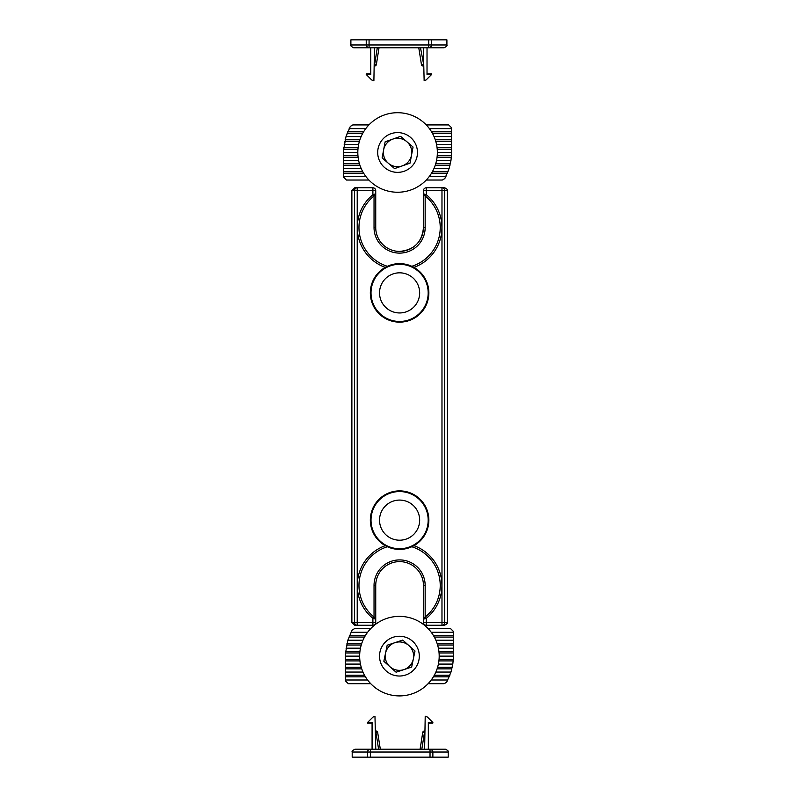 <?xml version="1.0" encoding="UTF-8"?>
<svg xmlns="http://www.w3.org/2000/svg" width="797" height="797" viewBox="0 0 797 797"><rect width="100%" height="100%" fill="white"/><g stroke="black" fill="none" stroke-linecap="round" stroke-linejoin="round"><path stroke-width="1.2" d="M385.27 267.384A42.331 42.331 0 0 1 372.896 194.717L372.896 190.622L357.215 190.622L357.215 187.783L354.715 187.783L372.896 187.783A2.839 2.839 0 0 1 375.736 190.622L375.736 227.553A23.86 23.86 0 0 0 399.596 251.414A23.86 23.86 0 0 0 423.456 227.553C422.111 242.079 414.151 250.029 399.596 251.414M413.932 545.656A42.331 42.331 0 0 1 426.295 618.323L426.295 622.407L423.456 622.407A2.839 2.839 0 0 0 426.295 625.246L444.477 625.246L426.295 625.246A2.839 2.839 0 0 1 423.456 622.407L423.456 585.476A23.86 23.86 0 0 0 399.596 561.616A23.86 23.86 0 0 0 375.736 585.476L375.736 622.407A2.839 2.839 0 0 1 372.896 625.246L354.715 625.246L351.875 622.407L354.535 622.407L354.535 190.622L351.875 190.622L354.715 187.783M425.16 227.553L423.456 227.553L423.456 190.622A2.839 2.839 0 0 1 426.295 187.783L444.477 187.783L441.976 187.783L441.976 190.622L426.295 190.622L426.295 194.717L425.229 196.032L424.134 195.175L425.16 195.982L425.16 227.553A25.564 25.564 0 0 1 399.596 253.117A25.564 25.564 0 0 1 374.032 227.553L375.736 227.553M375.058 195.175L373.972 196.032A40.617 40.617 0 0 0 387.392 266.298A40.617 40.617 0 0 1 373.972 196.032L372.896 194.717L375.736 193.82A1.704 1.704 0 0 1 375.058 195.175L374.032 195.982M375.736 619.209A1.704 1.704 0 0 0 375.058 617.854A1.704 1.704 0 0 1 375.736 619.209L372.896 618.323L373.972 616.998L375.058 617.854L374.032 617.047L374.032 585.476A25.564 25.564 0 0 1 399.596 559.912A25.564 25.564 0 0 1 425.16 585.476L425.16 617.037L424.134 617.854A1.704 1.704 0 0 0 423.456 619.209L426.295 618.323L425.229 616.998A40.617 40.617 0 0 0 411.8 546.732M357.215 187.783A2.839 2.68 90 0 0 354.535 190.622L357.215 190.622L357.215 622.407L354.535 622.407A2.839 2.68 90 0 0 357.215 625.246L372.896 625.246A2.839 2.839 0 0 0 375.736 622.407L372.896 622.407L372.896 618.323A42.331 42.331 0 0 1 385.27 545.656M424.134 617.854L425.229 616.998M423.456 193.82A1.704 1.704 0 0 0 424.134 195.175A1.704 1.704 0 0 1 423.456 193.82L426.295 194.717A42.331 42.331 0 0 1 413.932 267.384M411.8 266.298A40.617 40.617 0 0 0 425.229 196.032A40.617 40.617 0 0 1 411.8 266.298M387.392 546.732A40.617 40.617 0 0 0 373.972 616.998A40.617 40.617 0 0 1 387.392 546.732M399.596 490.882A29.26 29.26 0 0 0 370.336 520.142A29.26 29.26 0 0 0 399.596 549.402A29.26 29.26 0 0 0 428.856 520.142A29.26 29.26 0 0 0 399.596 490.882M372.079 749.2L372.079 722.49L367.537 722.49L372.956 717.081L374.969 716.244L375.776 749.2M428.328 723.058L432.871 723.058L432.871 722.49L428.328 722.49L428.328 749.2M355.044 749.2L445.374 749.2C447.814 750.356 448.761 751.302 448.213 752.039L432.871 752.039L432.871 757.15L367.537 757.15L367.537 752.039L352.194 752.039C351.646 751.302 352.593 750.356 355.044 749.2M448.213 752.039L448.213 757.15L432.871 757.15M367.537 757.15L352.194 757.15L352.194 752.039M425.209 716.244L424.632 749.2M427.461 717.081L432.871 722.49L427.461 717.081L425.449 716.244M367.606 751.432L367.537 752.039A2.839 2.839 0 0 1 370.376 749.2A2.839 2.839 0 0 0 367.537 752.039L370.376 752.039L370.376 757.15M432.811 751.432L432.871 752.039A2.839 2.839 0 0 0 430.031 749.2L430.031 752.039L370.376 752.039L370.376 749.2M369.041 749.529L368.244 750.156M368.224 750.186L367.716 751.043M431.366 749.529L432.691 751.043M424.921 732.722L424.422 731.018L424.95 731.018M420.089 749.2L422.739 732.453A1.704 1.704 0 0 1 424.422 731.018A1.704 1.704 0 0 0 422.739 732.453A1.704 1.704 0 0 1 424.422 731.018M375.457 731.018L375.985 731.018A1.704 1.704 0 0 1 377.668 732.453L380.318 749.2M372.079 723.058L367.537 723.058L367.537 722.49M378.595 749.2L375.985 732.722L377.668 732.453A1.704 1.704 0 0 0 375.985 731.018A1.704 1.704 0 0 1 377.668 732.453A1.704 1.704 0 0 0 375.985 731.018A1.704 1.704 0 0 1 377.668 732.453A1.704 1.704 0 0 0 375.985 731.018L375.487 732.722M370.744 683.696L348.289 683.696L345.45 680.857L345.45 656.14A107.864 76.273 -0 0 1 345.539 652.962L347.841 640.23L352.164 630.048L354.655 628.584L370.744 628.584M438.38 664.09L452.806 664.09L453.294 659.308A107.864 76.273 180 0 0 453.393 656.14L439.187 656.14M428.099 628.584L450.554 628.584L453.393 631.423L453.393 648.19L438.38 648.19M453.393 648.19L453.393 656.14M453.393 632.28L431.237 632.28M453.393 640.23L435.869 640.23M452.806 664.09L450.992 672.05L435.869 672.05M450.992 672.05L446.669 682.222L444.178 683.696L428.099 683.696M447.834 680L431.237 680M359.646 656.14L345.45 656.14M367.606 632.28L351.009 632.28M362.964 640.23L347.841 640.23M360.453 648.19L346.037 648.19M360.453 664.09L345.45 664.09M362.964 672.05L345.45 672.05M367.606 680L345.45 680M368.901 180.032L346.446 180.032L343.607 177.193L343.607 152.476A107.864 76.273 -0 0 1 343.706 149.308L346.008 136.566L350.331 126.394L352.822 124.92L368.901 124.92M436.547 160.436L450.963 160.436L451.461 155.654A107.864 76.273 180 0 0 451.55 152.476L437.354 152.476M426.256 124.92L448.711 124.92L451.55 127.759L451.55 144.526L436.547 144.526M451.55 144.526L451.55 152.476M451.55 128.616L429.394 128.616M451.55 136.566L434.036 136.566M450.963 160.436L449.159 168.386L434.036 168.386M449.159 168.386L444.836 178.568L442.345 180.032L426.256 180.032M445.991 176.336L429.394 176.336M357.813 152.476L343.607 152.476M365.763 128.616L349.166 128.616M361.131 136.566L346.008 136.566M358.62 144.526L344.194 144.526M358.62 160.436L343.607 160.436M361.131 168.386L343.607 168.386M365.763 176.336L343.607 176.336M388.328 163.255A14.207 14.207 0 0 1 392.871 139.076A14.207 14.207 0 0 1 411.541 155.096A14.207 14.207 0 0 1 388.328 163.255M367.407 126.574A39.77 39.77 0 0 0 371.681 182.652A39.77 39.77 0 0 0 427.76 178.379A39.77 39.77 0 0 0 423.486 122.3A39.77 39.77 0 0 0 367.407 126.574M382.49 139.525A19.885 19.885 0 0 0 393.907 172.022A19.885 19.885 0 0 0 416.343 145.891A19.885 19.885 0 0 0 382.49 139.525M400.612 136.357L413.055 147.037L410.027 163.156L394.555 168.595L382.112 157.916L385.14 141.796L400.612 136.357M389.962 666.74A14.207 14.207 0 0 1 394.973 642.651A14.207 14.207 0 0 1 413.324 659.029A14.207 14.207 0 0 1 389.962 666.74M369.748 629.66A39.77 39.77 0 0 0 372.936 685.809A39.77 39.77 0 0 0 429.095 682.621A39.77 39.77 0 0 0 425.897 626.462A39.77 39.77 0 0 0 369.748 629.66M384.582 642.9A19.885 19.885 0 0 0 395.372 675.607A19.885 19.885 0 0 0 418.305 649.914A19.885 19.885 0 0 0 384.582 642.9M402.754 640.081L414.998 651L411.65 667.059L396.079 672.2L383.845 661.281L387.183 645.221L402.754 640.081M427.023 47.8L427.023 74.51L431.566 74.51L426.156 79.919L424.143 80.756L423.327 47.8M370.774 73.942L366.231 73.942L366.231 74.51L370.774 74.51L370.774 47.8M444.068 47.8L353.738 47.8L369.071 47.8L369.071 44.961L428.726 44.961L428.726 39.85L431.566 39.85L431.566 44.961L446.908 44.961C447.506 45.598 446.559 46.545 444.068 47.8M366.301 45.568L366.231 44.961L350.889 44.961L350.889 39.85L428.726 39.85M369.071 47.8A2.839 2.839 0 0 1 366.231 44.961L366.231 39.85M431.566 39.85L446.908 39.85L446.908 44.961M373.893 80.756L374.47 47.8M371.651 79.919L366.231 74.51L371.651 79.919L373.663 80.756M428.726 47.8A2.839 2.839 0 0 0 431.566 44.961L428.726 44.961L428.726 47.8M430.061 47.471L431.386 45.957M431.506 45.568L431.566 44.961M367.736 47.471L366.411 45.957M374.182 64.278L374.68 65.982L374.152 65.982M379.013 47.8L376.363 64.547A1.704 1.704 0 0 1 374.68 65.982M423.645 65.982L423.117 65.982A1.704 1.704 0 0 1 421.434 64.547L418.784 47.8M427.023 73.942L431.566 73.942L431.566 74.51M399.596 263.628A29.26 29.26 0 0 0 370.336 292.888A29.26 29.26 0 0 0 399.596 322.147A29.26 29.26 0 0 0 428.856 292.888A29.26 29.26 0 0 0 399.596 263.628M426.295 625.246L426.295 622.407L441.976 622.407L441.976 625.246A2.839 2.68 -90 0 0 444.666 622.407L447.316 622.407C447.944 623.005 446.997 623.951 444.477 625.246M447.316 622.407L447.316 190.622L444.666 190.622A2.839 2.68 -90 0 0 441.976 187.783M444.666 190.622L444.666 622.407L441.976 622.407L441.976 190.622L444.666 190.622M425.16 585.476L423.456 585.476A23.86 23.86 0 0 0 399.596 561.616A23.86 23.86 0 0 0 375.736 585.476L374.032 585.476M357.215 625.246L357.215 622.407L372.896 622.407L372.896 625.246M374.032 227.553L374.032 196.002M372.896 187.783A2.839 2.839 0 0 1 375.736 190.622L372.896 190.622L372.896 187.783M423.456 190.622A2.839 2.839 0 0 1 426.295 187.783L426.295 190.622L423.456 190.622M399.596 491.56A28.582 28.582 0 0 0 371.013 520.142A28.582 28.582 0 0 0 399.596 548.725A28.582 28.582 0 0 0 428.178 520.142A28.582 28.582 0 0 0 399.596 491.56M399.596 540.207A20.064 20.064 0 0 0 419.66 520.142A20.064 20.064 0 0 0 399.596 500.078A20.064 20.064 0 0 0 379.531 520.142A20.064 20.064 0 0 0 399.596 540.207M430.031 757.15L430.031 752.039L432.871 752.039A2.839 2.839 0 0 0 430.031 749.2M422.739 732.453L424.422 732.722L421.812 749.2M359.935 660.922L345.45 660.922M345.45 659.308L359.776 659.308M361.24 645.012L346.605 645.012M346.964 643.408L361.738 643.408M364.528 637.062L348.927 637.062M349.564 635.448L365.454 635.448M453.174 660.922L438.898 660.922M439.057 659.308L453.294 659.308M453.393 645.012L437.603 645.012M437.095 643.408L453.393 643.408M453.393 637.062L434.315 637.062M433.379 635.448L453.393 635.448M453.393 652.962L439.057 652.962M438.898 651.358L453.393 651.358M437.603 667.268L452.228 667.268M434.315 675.218L449.906 675.218M451.869 668.872L437.095 668.872M449.269 676.832L433.379 676.832M359.776 652.962L345.539 652.962M345.659 651.358L359.935 651.358M345.45 667.268L361.24 667.268M345.45 675.218L364.528 675.218M361.738 668.872L345.45 668.872M365.454 676.832L345.45 676.832M358.102 157.258L343.607 157.258M343.607 155.654L357.943 155.654M359.397 141.348L344.772 141.348M345.131 139.744L359.905 139.744M362.685 133.398L347.093 133.398M347.731 131.794L363.621 131.794M451.341 157.258L437.065 157.258M437.224 155.654L451.461 155.654M451.55 141.348L435.76 141.348M435.262 139.744L451.55 139.744M451.55 133.398L432.472 133.398M431.546 131.794L451.55 131.794M451.55 149.308L437.224 149.308M437.065 147.694L451.55 147.694M435.76 163.604L450.395 163.604M432.472 171.554L448.073 171.554M450.036 165.208L435.262 165.208M447.436 173.168L431.546 173.168M357.943 149.308L343.706 149.308M343.826 147.694L358.102 147.694M343.607 163.604L359.397 163.604M343.607 171.554L362.685 171.554M359.905 165.208L343.607 165.208M363.621 173.168L343.607 173.168M369.071 39.85L369.071 44.961L366.231 44.961M376.363 64.547L374.68 64.278L377.29 47.8M420.507 47.8L423.615 64.278M423.117 65.982L423.117 64.278L421.434 64.547M399.596 264.305A28.582 28.582 0 0 0 371.013 292.888A28.582 28.582 0 0 0 399.596 321.47A28.582 28.582 0 0 0 428.178 292.888A28.582 28.582 0 0 0 399.596 264.305M399.596 312.952A20.064 20.064 0 0 0 419.66 292.888A20.064 20.064 0 0 0 399.596 272.823A20.064 20.064 0 0 0 379.531 292.888A20.064 20.064 0 0 0 399.596 312.952M447.316 190.622C447.645 189.507 446.699 188.56 444.477 187.783M351.875 622.407L351.875 190.622M350.889 44.961C350.291 45.598 351.238 46.545 353.738 47.8"/></g></svg>
